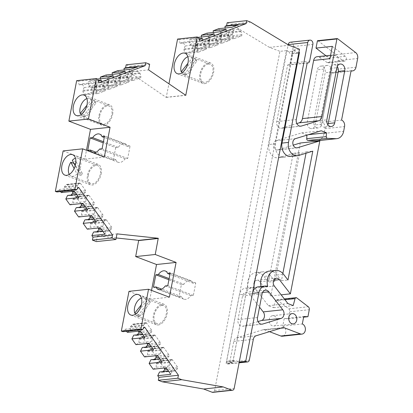 <?xml version="1.0" encoding="UTF-8"?>
<svg xmlns="http://www.w3.org/2000/svg" width="413" height="413" viewBox="0 0 413 413"><rect width="100%" height="100%" fill="white"/><g stroke="black" fill="none" stroke-linecap="round" stroke-linejoin="round"><path stroke-width="0.31" stroke-dasharray="2.06 1.55" d="M183.909 284.242L181.405 284.505L179.015 296.921L181.519 296.653A9.876 5.797 -69.2 0 0 183.873 299.182A9.876 5.797 -69.2 0 0 190.847 295.656L193.356 295.393L195.747 282.977L193.238 283.246A9.876 5.797 -69.2 0 0 190.889 280.716A9.876 5.797 -69.2 0 0 189.195 280.515A9.876 5.797 -69.2 0 0 183.909 284.242L169.139 278.625M141.406 298.098A9.618 5.643 110.8 0 1 142.361 297.887A9.618 5.643 110.8 0 1 144.008 298.083A9.618 5.643 110.8 0 1 145.65 299.368L141.406 304.717M162.03 305.362A9.618 5.643 -69.2 0 0 154.55 313.865A9.618 5.643 -69.2 0 0 156.847 323.539A9.618 5.643 -69.2 0 0 158.494 323.74A9.618 5.643 -69.2 0 0 165.974 315.238A9.618 5.643 -69.2 0 0 163.682 305.563A9.618 5.643 -69.2 0 0 162.03 305.362M139.109 310.271L146.465 301A9.618 5.643 110.8 0 1 145.206 310.576A9.618 5.643 110.8 0 1 138.82 316.26A9.618 5.643 110.8 0 1 137.173 316.064A9.618 5.643 110.8 0 1 135.531 314.778L137.018 312.909M139.47 316.27L150.399 302.497A9.618 5.643 -69.2 0 0 149.583 300.865L138.654 314.639A9.618 5.643 -69.2 0 0 139.47 316.27L135.531 314.778M138.654 314.639L136.14 313.684M187.884 56.741A9.618 5.643 110.8 0 1 188.839 56.529A9.618 5.643 110.8 0 1 190.486 56.731A9.618 5.643 110.8 0 1 192.128 58.011L187.879 63.365M208.508 64.01A9.618 5.643 -69.2 0 0 201.028 72.507A9.618 5.643 -69.2 0 0 203.325 82.187A9.618 5.643 -69.2 0 0 204.972 82.383A9.618 5.643 -69.2 0 0 212.452 73.886A9.618 5.643 -69.2 0 0 210.16 64.206A9.618 5.643 -69.2 0 0 208.508 64.01M185.587 68.919L192.938 59.648A9.618 5.643 110.8 0 1 191.684 69.224A9.618 5.643 110.8 0 1 185.298 74.903A9.618 5.643 110.8 0 1 183.651 74.707A9.618 5.643 110.8 0 1 182.009 73.421L183.496 71.552M185.948 74.918L196.877 61.139A9.618 5.643 -69.2 0 0 196.061 59.508L185.132 73.287A9.618 5.643 -69.2 0 0 185.948 74.918L182.009 73.421M185.132 73.287L182.618 72.332M204.734 83.622A10.919 6.407 -69.2 0 0 213.227 73.979A10.919 6.407 -69.2 0 0 210.62 62.993A10.919 6.407 -69.2 0 0 208.751 62.766A10.919 6.407 -69.2 0 0 200.259 72.414A10.919 6.407 -69.2 0 0 202.86 83.4A10.919 6.407 -69.2 0 0 204.734 83.622M158.256 324.979A10.919 6.407 -69.2 0 0 166.749 315.331A10.919 6.407 -69.2 0 0 164.142 304.345A10.919 6.407 -69.2 0 0 162.273 304.123A10.919 6.407 -69.2 0 0 153.781 313.772A10.919 6.407 -69.2 0 0 156.382 324.752A10.919 6.407 -69.2 0 0 158.256 324.979M99.76 115.676A9.618 5.643 -69.2 0 0 102.372 124.019A9.618 5.643 -69.2 0 0 111.82 114.386A9.618 5.643 -69.2 0 0 109.208 106.043A9.618 5.643 -69.2 0 0 99.76 115.676M84.779 110.514L92.027 101.603A9.618 5.643 110.8 0 1 92.151 106.91A9.618 5.643 110.8 0 1 82.698 116.543A9.618 5.643 110.8 0 1 80.994 115.17L82.125 113.781M84.928 116.667L95.961 103.1A9.618 5.643 -69.2 0 0 95.176 101.433L84.144 115A9.618 5.643 -69.2 0 0 84.928 116.667L80.994 115.17M84.144 115L81.759 114.091M112.635 114.303A10.919 6.407 -69.2 0 0 109.667 104.83A10.919 6.407 -69.2 0 0 98.944 115.764A10.919 6.407 -69.2 0 0 101.913 125.237A10.919 6.407 -69.2 0 0 112.635 114.303M101.159 173.894A10.919 6.407 -69.2 0 0 98.191 164.42A10.919 6.407 -69.2 0 0 87.468 175.36A10.919 6.407 -69.2 0 0 90.437 184.828A10.919 6.407 -69.2 0 0 101.159 173.894M326.007 55.765L328.996 58.068A2.597 2.019 -96.1 0 1 330.018 60.876A2.597 2.019 -96.1 0 1 328.299 62.853A2.597 2.019 -96.1 0 1 327.545 62.755A2.597 2.019 -96.1 0 1 327.173 62.559L319.285 57.319A5.199 4.032 83.9 0 0 317.024 56.726M332.315 46.349L345.294 56.323A2.597 2.019 -96.1 0 1 346.316 59.136A2.597 2.019 -96.1 0 1 344.602 61.114A2.597 2.019 -96.1 0 1 343.848 61.01A2.597 2.019 -96.1 0 1 343.471 60.819L335.588 55.579A5.199 4.032 83.9 0 0 333.327 54.986A5.199 4.032 83.9 0 0 329.941 58.661M282.848 273.473L281.459 280.701L277.061 275.032A12.478 9.68 83.9 0 0 272.647 271.64A12.478 9.68 83.9 0 0 269.028 271.15M327.839 124.705A5.199 4.032 -96.1 0 1 324.809 127.209A5.199 4.032 -96.1 0 1 320.323 120.544L330.364 68.403A5.199 4.032 -96.1 0 1 333.745 64.727A5.199 4.032 -96.1 0 1 335.253 64.929A5.199 4.032 -96.1 0 1 337.235 66.534M289.002 51.599A2.979 2.313 83.9 0 0 291.552 53.917A2.979 2.313 83.9 0 0 292.936 53.096L275.471 143.791A10.397 8.069 83.9 0 0 281.423 156.713A10.397 8.069 83.9 0 0 284.443 157.121A10.397 8.069 83.9 0 0 285.615 156.878L299.75 152.557L274.939 281.398L270.541 275.729A12.478 9.68 83.9 0 0 262.508 271.847A12.478 9.68 83.9 0 0 254.682 287.799A9.354 7.264 83.9 0 0 251.987 287.443A9.354 7.264 83.9 0 0 245.9 294.051L232.669 362.759L228.735 361.267A2.597 2.019 83.9 0 0 227.981 361.163A2.597 2.019 83.9 0 0 226.288 363.001L286.441 50.634L289.002 51.599L295.517 50.902A2.979 2.313 83.9 0 0 298.072 53.225A2.979 2.313 83.9 0 0 298.754 53.009M275.471 143.791L268.951 144.488A10.397 8.069 83.9 0 0 274.908 157.41A10.397 8.069 83.9 0 0 277.923 157.818A10.397 8.069 83.9 0 0 279.095 157.575L293.23 153.254L268.419 282.094L264.021 276.421A12.478 9.68 83.9 0 0 255.988 272.544A12.478 9.68 83.9 0 0 248.161 288.496A9.354 7.264 83.9 0 0 245.467 288.14A9.354 7.264 83.9 0 0 239.38 294.748L226.148 363.455L232.669 362.759M274.16 315.873A5.199 4.032 -96.1 0 1 277.247 321.381A5.199 4.032 -96.1 0 1 273.757 326.007A5.199 4.032 -96.1 0 1 272.244 325.805A5.199 4.032 -96.1 0 1 269.157 320.297A5.199 4.032 -96.1 0 1 272.652 315.671A5.199 4.032 -96.1 0 1 274.16 315.873M258.053 321.567L243.045 326.156A5.199 4.032 -96.1 0 1 242.457 326.275A5.199 4.032 -96.1 0 1 240.949 326.074A5.199 4.032 -96.1 0 1 237.971 319.61L242.529 295.945A5.199 4.032 -96.1 0 1 245.911 292.275A5.199 4.032 -96.1 0 1 249.256 293.891L259.529 307.138M310.261 128.402A5.199 4.032 -96.1 0 1 307.282 121.938L317.323 69.792A5.199 4.032 -96.1 0 1 320.705 66.121A5.199 4.032 -96.1 0 1 325.191 72.786L315.15 124.927A5.199 4.032 -96.1 0 1 311.769 128.603A5.199 4.032 -96.1 0 1 310.261 128.402M316.781 127.705A5.199 4.032 -96.1 0 1 313.803 121.241L323.844 69.095A5.199 4.032 -96.1 0 1 327.225 65.424A5.199 4.032 -96.1 0 1 331.711 72.089L321.67 124.236A5.199 4.032 -96.1 0 1 318.289 127.906A5.199 4.032 -96.1 0 1 316.781 127.705M199.02 38.765L189.49 39.782L189.732 44.289L192.05 45.9A1.038 0.805 -96.1 0 1 192.463 46.524L193.263 49.555A1.038 0.805 -96.1 0 1 192.757 50.835L185.788 53.411A1.038 0.805 -96.1 0 1 184.761 52.699L183.961 49.668A1.038 0.805 -96.1 0 1 184.002 48.884L185.132 45.988L183.196 42.172L180.13 43.339L199.691 41.248M202.525 38.394L202.768 42.895L205.091 44.511A1.038 0.805 -96.1 0 1 205.504 45.131L206.299 48.161A1.038 0.805 -96.1 0 1 205.798 49.441L198.829 52.023A1.038 0.805 -96.1 0 1 197.801 51.305L197.001 48.275A1.038 0.805 -96.1 0 1 197.037 47.49L198.173 44.599L196.237 40.779L199.257 39.633M201.425 36.994L201.575 39.793L203.898 41.403A1.038 0.805 -96.1 0 1 204.306 42.028L205.106 45.058A1.038 0.805 -96.1 0 1 204.6 46.339L197.631 48.915A1.038 0.805 -96.1 0 1 196.603 48.202L195.803 45.172A1.038 0.805 -96.1 0 1 195.845 44.382L196.98 41.491L195.039 37.676L189.49 39.782M214.373 33.892L214.615 38.399L216.933 40.009A1.038 0.805 -96.1 0 1 217.346 40.634L218.141 43.664A1.038 0.805 -96.1 0 1 217.641 44.945L210.671 47.521A1.038 0.805 -96.1 0 1 209.644 46.808L208.844 43.778A1.038 0.805 -96.1 0 1 208.88 42.988L210.016 40.097L208.08 36.282M213.268 32.498L213.418 35.296L215.741 36.907A1.038 0.805 -96.1 0 1 216.149 37.531L216.949 40.557A1.038 0.805 -96.1 0 1 216.443 41.837L209.474 44.418A1.038 0.805 -96.1 0 1 208.446 43.701L207.646 40.675A1.038 0.805 -96.1 0 1 207.687 39.885L208.823 36.994L206.882 33.179M226.216 29.395L226.458 33.902L228.776 35.513A1.038 0.805 -96.1 0 1 229.189 36.137L229.989 39.163A1.038 0.805 -96.1 0 1 229.483 40.448L222.514 43.024A1.038 0.805 -96.1 0 1 221.487 42.312L220.687 39.281A1.038 0.805 -96.1 0 1 220.728 38.492L221.858 35.601L219.922 31.786M225.111 27.996L225.261 30.794L227.584 32.41A1.038 0.805 -96.1 0 1 227.991 33.03L228.792 36.06A1.038 0.805 -96.1 0 1 228.291 37.34L221.316 39.922A1.038 0.805 -96.1 0 1 220.289 39.204L219.489 36.174A1.038 0.805 -96.1 0 1 219.53 35.389L220.666 32.498L218.725 28.678M238.058 24.899L238.301 29.4L240.624 31.016A1.038 0.805 -96.1 0 1 241.032 31.636L241.832 34.666A1.038 0.805 -96.1 0 1 241.326 35.946L234.357 38.528A1.038 0.805 -96.1 0 1 233.33 37.81L232.529 34.785A1.038 0.805 -96.1 0 1 232.571 33.995L233.706 31.104L231.765 27.289M98.144 80.478L88.454 81.516L88.687 85.811L91.01 87.422A1.038 0.805 -96.1 0 1 91.418 88.046L92.218 91.072A1.038 0.805 -96.1 0 1 91.712 92.357L84.742 94.933A1.038 0.805 -96.1 0 1 83.715 94.221L82.915 91.19A1.038 0.805 -96.1 0 1 82.956 90.401L84.087 87.51L82.218 83.824L79.208 84.933L98.769 82.843M101.495 80.122L101.722 84.417L104.045 86.028A1.038 0.805 -96.1 0 1 104.458 86.653L105.253 89.683A1.038 0.805 -96.1 0 1 104.752 90.963L97.783 93.539A1.038 0.805 -96.1 0 1 96.756 92.827L95.955 89.797A1.038 0.805 -96.1 0 1 95.992 89.007L97.127 86.116L95.253 82.43L98.356 81.284M100.416 78.754L100.555 81.418L102.878 83.028A1.038 0.805 -96.1 0 1 103.291 83.653L104.086 86.684A1.038 0.805 -96.1 0 1 103.586 87.964L96.616 90.54A1.038 0.805 -96.1 0 1 95.584 89.828L94.789 86.797A1.038 0.805 -96.1 0 1 94.825 86.007L95.961 83.116L94.087 79.43L88.454 81.516M113.363 75.729L113.596 80.024L115.919 81.64A1.038 0.805 -96.1 0 1 116.327 82.259L117.127 85.29A1.038 0.805 -96.1 0 1 116.626 86.57L109.651 89.146A1.038 0.805 -96.1 0 1 108.624 88.434L107.829 85.403A1.038 0.805 -96.1 0 1 107.865 84.619L109.001 81.722L107.127 78.036M112.284 74.361L112.429 77.024L114.752 78.64A1.038 0.805 -96.1 0 1 115.16 79.26L115.96 82.29A1.038 0.805 -96.1 0 1 115.454 83.571L108.485 86.152A1.038 0.805 -96.1 0 1 107.457 85.434L106.657 82.404A1.038 0.805 -96.1 0 1 106.699 81.619L107.834 78.728L105.96 75.037M125.237 71.341L125.469 75.631L127.787 77.246A1.038 0.805 -96.1 0 1 128.2 77.866L129.001 80.896A1.038 0.805 -96.1 0 1 128.495 82.177L121.525 84.758A1.038 0.805 -96.1 0 1 120.498 84.04L119.698 81.015A1.038 0.805 -96.1 0 1 119.739 80.225L120.87 77.334L119.001 73.643M124.158 69.973L124.298 72.636L126.621 74.247A1.038 0.805 -96.1 0 1 127.034 74.872L127.829 77.897A1.038 0.805 -96.1 0 1 127.328 79.182L120.359 81.759A1.038 0.805 -96.1 0 1 119.331 81.046L118.531 78.016A1.038 0.805 -96.1 0 1 118.567 77.226L119.703 74.335L117.834 70.649M137.106 66.947L137.338 71.242L139.661 72.853A1.038 0.805 -96.1 0 1 140.074 73.478L140.869 76.508A1.038 0.805 -96.1 0 1 140.368 77.789L133.399 80.365A1.038 0.805 -96.1 0 1 132.366 79.652L131.571 76.622A1.038 0.805 -96.1 0 1 131.608 75.832L132.743 72.941L130.869 69.255M300.272 143.006L270.82 295.93L259.829 281.754A4.677 3.629 83.9 0 0 258.171 280.479A4.677 3.629 83.9 0 0 256.814 280.298A4.677 3.629 83.9 0 0 253.845 283.277A4.677 3.629 83.9 0 0 254.795 288.15L268.393 305.687L273.628 307.675L275.492 300.741A1.559 1.208 -96.1 0 1 276.478 299.766A1.559 1.208 -96.1 0 1 276.932 299.828A1.559 1.208 -96.1 0 1 277.226 299.993L288.728 308.831A2.597 2.019 -96.1 0 1 289.725 311.784L288.377 318.784L284.185 318.619L282.75 326.069A5.199 4.032 -96.1 0 1 285.842 331.577A5.199 4.032 -96.1 0 1 282.347 336.203M317.881 40.691A0.542 0.418 -96.1 0 1 317.984 40.748L336.105 54.676A5.199 4.032 -96.1 0 1 338.097 60.582L336.414 69.322A5.199 4.032 -96.1 0 1 333.033 72.998A5.199 4.032 -96.1 0 1 331.525 72.791L322.011 122.207A5.199 4.032 -96.1 0 1 324.99 128.67L324.076 133.394A10.397 8.069 -96.1 0 1 317.313 140.74M290.385 42.209A3.376 2.623 -96.1 0 1 291.366 42.338A3.376 2.623 -96.1 0 1 293.302 46.54L290.096 63.189A2.597 2.019 -96.1 0 1 288.403 65.022A2.597 2.019 -96.1 0 1 287.649 64.924L276.736 121.598A5.199 4.032 83.9 0 0 281.222 128.262A5.199 4.032 83.9 0 0 281.811 128.144L296.818 123.554M69.286 174.4A9.618 5.643 -69.2 0 0 71.227 176.139A9.618 5.643 -69.2 0 0 76.983 173.966L74.144 168.556M88.284 175.272A9.618 5.643 -69.2 0 0 90.896 183.615A9.618 5.643 -69.2 0 0 100.344 173.981A9.618 5.643 -69.2 0 0 97.731 165.639A9.618 5.643 -69.2 0 0 88.284 175.272M82.393 173.553A9.618 5.643 110.8 0 1 80.917 175.463L74.758 163.734A9.618 5.643 110.8 0 1 76.235 161.824L82.393 173.553L78.46 172.061A9.618 5.643 -69.2 0 0 80.674 166.506A9.618 5.643 -69.2 0 0 78.057 158.158A9.618 5.643 -69.2 0 0 75.455 158.169M80.917 175.463L76.983 173.966M74.758 163.734L73.922 163.414M76.235 161.824L72.301 160.332M75.187 165.825L78.46 172.061M292.936 53.096L298.862 52.461M252.668 292.332A9.354 7.264 83.9 0 0 252.42 293.359L239.189 362.062L235.255 360.57A2.597 2.019 83.9 0 0 234.501 360.466A2.597 2.019 83.9 0 0 232.808 362.304L292.962 49.937L299.482 49.24M295.517 50.902L292.962 49.937M286.441 50.634L279.921 51.331L214.605 390.512A2.597 2.019 -96.1 0 1 212.912 392.35M227.155 22.741L231.094 24.233L269.426 47.361L279.921 51.331M269.426 47.361L288.986 45.275M269.472 331.68L264.857 329.925A5.199 4.032 83.9 0 0 263.349 329.724A5.199 4.032 83.9 0 0 262.761 329.842L236.572 337.849A5.199 4.032 83.9 0 0 233.773 341.401L229.778 362.17A2.597 2.019 -96.1 0 1 228.084 364.008A2.597 2.019 -96.1 0 1 227.331 363.905L226.148 363.455M163.042 371.628L162.717 372.005A1.038 0.805 -96.1 0 1 162.139 372.252L159.552 371.999M153.156 369.201L156.197 367.276L156.253 363.977A1.038 0.805 -96.1 0 1 156.501 363.27L158.282 361.22A1.038 0.805 -96.1 0 1 159.423 361.329L164.183 368.024M154.431 359.356L154.101 359.733A1.038 0.805 -96.1 0 1 153.528 359.981L150.941 359.728M144.54 356.925L147.58 355.004L147.642 351.7A1.038 0.805 -96.1 0 1 147.89 350.993L149.666 348.944A1.038 0.805 -96.1 0 1 150.812 349.057L155.572 355.748M145.815 347.08L145.49 347.457A1.038 0.805 -96.1 0 1 144.911 347.705L142.325 347.452M135.929 344.654L138.969 342.728L139.026 339.429A1.038 0.805 -96.1 0 1 139.274 338.722L141.055 336.667A1.038 0.805 -96.1 0 1 142.196 336.781L146.956 343.471M137.204 334.804L136.879 335.186A1.038 0.805 -96.1 0 1 136.3 335.433L133.714 335.18M127.312 332.377L130.353 330.457L130.415 327.153A1.038 0.805 -96.1 0 1 130.663 326.446L132.439 324.396A1.038 0.805 -96.1 0 1 133.585 324.504L138.345 331.2M126.543 331.283L125.082 329.197L122.909 331.67M128.985 291.346L149.836 299.27L151.545 290.396M116.198 237.95L97.427 235.957L96.337 241.6M93.601 232.044L96.188 232.297A1.038 0.805 83.9 0 0 96.766 232.049L97.091 231.672M98.196 228.017L93.472 221.373A1.038 0.805 83.9 0 0 92.326 221.26L90.55 223.309A1.038 0.805 83.9 0 0 90.302 224.022L90.246 227.32L87.303 229.179M84.928 219.84L87.51 220.093A1.038 0.805 83.9 0 0 88.088 219.845L88.418 219.468M89.518 215.813L84.794 209.169A1.038 0.805 83.9 0 0 83.653 209.055L81.877 211.11A1.038 0.805 83.9 0 0 81.624 211.817L81.567 215.116L78.625 216.975M76.25 207.641L78.837 207.894A1.038 0.805 83.9 0 0 79.41 207.646L79.74 207.264M80.845 203.609L76.121 196.965A1.038 0.805 83.9 0 0 74.975 196.856L73.199 198.906A1.038 0.805 83.9 0 0 72.951 199.613L72.889 202.917L69.952 204.776M67.572 195.437L70.158 195.69A1.038 0.805 83.9 0 0 70.737 195.442L71.062 195.065M72.167 191.405L67.443 184.766A1.038 0.805 83.9 0 0 66.297 184.652L64.521 186.702A1.038 0.805 83.9 0 0 64.273 187.409L64.216 190.713L61.274 192.572M60.572 191.58L59.074 189.479L56.917 191.973M63.132 150.926L84.768 159.15L86.482 150.275M76.663 80.654L78.238 81.253L79.208 84.933M126.156 64.831L130.095 66.317L129.006 71.965L166.212 97.406L168.948 83.813M177.564 39.065L179.139 39.663L180.13 43.339M59.074 189.479L78.635 187.388M306.89 135.159L306.905 134.855L301.676 132.862L275.869 140.756A4.677 3.629 83.9 0 0 273.329 146.026A4.677 3.629 83.9 0 0 277.391 149.95A4.677 3.629 83.9 0 0 277.918 149.842L293.23 145.159M268.951 144.488L288.15 44.769M78.238 81.253L97.798 79.162M95.253 82.43L82.218 83.824M97.535 79.064L94.087 79.43M130.095 66.317L149.651 64.232M129.006 71.965L148.566 69.874M166.212 97.406L185.773 95.315M166.356 97.282L185.633 95.222M179.139 39.663L198.699 37.573M196.237 40.779L183.196 42.172M198.106 37.351L195.039 37.676M231.094 24.233L250.65 22.147M287.649 64.924L307.21 62.833M331.525 72.791L351.086 70.706M322.011 122.207L341.566 120.116M306.905 134.855L308.418 134.69M301.676 132.862L321.231 130.776M270.82 295.93L281.155 294.83M268.393 305.687L287.954 303.596M273.628 307.675L293.184 305.584M288.377 318.784L303.627 317.153M284.185 318.619L303.746 316.528M282.75 326.069L302.311 323.978M125.082 329.197L144.643 327.111M149.836 299.27L169.397 297.184M97.427 235.957L116.987 233.866M84.768 159.15L104.329 157.059M137.338 71.242L124.298 72.636M132.743 72.941L119.703 74.335M125.469 75.631L112.429 77.024M120.87 77.334L107.834 78.728M113.596 80.024L100.555 81.418M109.001 81.722L95.961 83.116M101.722 84.417L88.687 85.811M97.127 86.116L84.087 87.51M104.902 234.197L106.642 230.65L102.682 231.073M106.642 230.65L109.228 230.903A1.038 0.805 83.9 0 0 109.801 230.655L111.582 228.606A1.038 0.805 83.9 0 0 111.608 227.145L106.513 219.979A1.038 0.805 83.9 0 0 105.367 219.866L103.591 221.92A1.038 0.805 83.9 0 0 103.343 222.628L103.281 225.926L90.246 227.32M103.281 225.926L100.344 227.785M96.224 221.993L97.964 218.446L94.004 218.869M97.964 218.446L100.55 218.699A1.038 0.805 83.9 0 0 101.128 218.456L102.904 216.402A1.038 0.805 83.9 0 0 102.93 214.941L97.835 207.775A1.038 0.805 83.9 0 0 96.688 207.667L94.913 209.716A1.038 0.805 83.9 0 0 94.665 210.424L94.608 213.727L81.567 215.116M94.608 213.727L91.665 215.581M87.551 209.794L89.291 206.247L85.331 206.67M89.291 206.247L91.872 206.5A1.038 0.805 83.9 0 0 92.45 206.252L94.226 204.203A1.038 0.805 83.9 0 0 94.252 202.737L89.162 195.576A1.038 0.805 83.9 0 0 88.015 195.463L86.24 197.512A1.038 0.805 83.9 0 0 85.987 198.219L85.93 201.523L72.889 202.917M85.93 201.523L82.992 203.382M78.873 197.59L80.612 194.043L76.653 194.466M80.612 194.043L83.199 194.296A1.038 0.805 83.9 0 0 83.777 194.048L85.553 191.999A1.038 0.805 83.9 0 0 85.579 190.538L80.483 183.372A1.038 0.805 83.9 0 0 79.337 183.258L77.561 185.308A1.038 0.805 83.9 0 0 77.314 186.02L77.257 189.319L64.216 190.713M77.257 189.319L74.314 191.178M238.301 29.4L225.261 30.794M233.706 31.104L220.666 32.498M226.458 33.902L213.418 35.296M221.858 35.601L208.823 36.994M214.615 38.399L201.575 39.793M210.016 40.097L196.98 41.491M202.768 42.895L189.732 44.289M198.173 44.599L185.132 45.988M166.191 367.807L169.237 365.887L169.294 362.583A1.038 0.805 -96.1 0 1 169.542 361.876L171.318 359.826A1.038 0.805 -96.1 0 1 172.464 359.935L177.559 367.1A1.038 0.805 -96.1 0 1 177.533 368.561L175.757 370.616A1.038 0.805 -96.1 0 1 175.179 370.859L172.593 370.611L170.77 374.328M169.237 365.887L156.197 367.276M172.593 370.611L168.468 371.05M157.58 355.531L160.621 353.611L160.678 350.312A1.038 0.805 -96.1 0 1 160.931 349.599L162.707 347.55A1.038 0.805 -96.1 0 1 163.853 347.663L168.943 354.829A1.038 0.805 -96.1 0 1 168.917 356.29L167.141 358.339A1.038 0.805 -96.1 0 1 166.563 358.587L163.982 358.334L162.154 362.051M160.621 353.611L147.58 355.004M163.982 358.334L159.852 358.773M148.964 343.26L152.01 341.334L152.067 338.035A1.038 0.805 -96.1 0 1 152.314 337.328L154.09 335.279A1.038 0.805 -96.1 0 1 155.236 335.387L160.332 342.553A1.038 0.805 -96.1 0 1 160.306 344.014L158.53 346.063A1.038 0.805 -96.1 0 1 157.952 346.311L155.365 346.058L153.543 349.78M152.01 341.334L138.969 342.728M155.365 346.058L151.241 346.502M140.353 330.983L143.394 329.063L143.45 325.759A1.038 0.805 -96.1 0 1 143.703 325.052L145.479 323.002A1.038 0.805 -96.1 0 1 146.625 323.116L151.716 330.276A1.038 0.805 -96.1 0 1 151.69 331.742L149.914 333.792A1.038 0.805 -96.1 0 1 149.336 334.04L146.754 333.787L144.927 337.504M143.394 329.063L130.353 330.457M146.754 333.787L142.63 334.225M254.682 287.799L248.161 288.496M274.939 281.398L268.419 282.094M299.75 152.557L293.23 153.254M261.042 286.472A12.478 9.68 83.9 0 0 261.202 287.102A9.354 7.264 83.9 0 0 258.507 286.746M290.964 156.424A10.397 8.069 83.9 0 0 292.136 156.181L306.27 151.86L306.002 153.238M306.27 151.86L312.791 151.163M281.459 280.701L287.98 280.004M261.202 287.102L267.717 286.405M86.931 98.578A9.618 5.643 110.8 0 1 89.533 98.562A9.618 5.643 110.8 0 1 91.242 99.941L86.916 105.253M95.176 101.433L91.242 99.941M95.961 103.1L92.027 101.603M196.061 59.508L192.128 58.011M196.877 61.139L192.938 59.648M149.583 300.865L145.65 299.368M150.399 302.497L146.465 301M115.717 147.611L113.327 160.027L115.831 159.759A9.876 5.797 -69.2 0 0 118.18 162.288A9.876 5.797 -69.2 0 0 125.16 158.762L127.669 158.499L130.059 146.083L127.55 146.352A9.876 5.797 -69.2 0 0 125.201 143.822A9.876 5.797 -69.2 0 0 118.221 147.348L115.717 147.611L103.229 142.867M118.221 147.348L103.451 141.731M127.55 146.352L104.267 137.498M130.059 146.083L104.484 136.357M127.669 158.499L102.094 148.773M125.16 158.762L99.585 149.041M115.831 159.759L96.043 152.237M113.327 160.027L87.752 150.306M193.238 283.246L169.955 274.392M195.747 282.977L170.171 273.256M193.356 295.393L167.781 285.667M190.847 295.656L165.277 285.935M181.519 296.653L161.731 289.131M179.015 296.921L153.44 287.2M181.405 284.505L168.922 279.761M343.471 60.819L327.173 62.559M277.061 275.032L283.581 274.335M330.364 68.403L336.884 67.706M285.615 156.878L279.095 157.575M257.531 317.52L237.971 319.61M313.803 121.241L307.282 121.938M197.801 51.305L184.761 52.699M209.644 46.808L196.603 48.202M221.487 42.312L208.446 43.701M233.33 37.81L220.289 39.204M96.756 92.827L83.715 94.221M108.624 88.434L95.584 89.828M120.498 84.04L107.457 85.434M132.366 79.652L119.331 81.046M277.226 299.993L296.787 297.907M254.795 288.15L274.356 286.059M317.984 40.748L337.54 38.662M293.302 46.54L312.858 44.449M228.735 361.267L235.255 360.57M226.288 363.001L232.808 362.304M227.331 363.905L239.127 362.645M290.096 63.189L309.652 61.098M276.736 121.598L296.297 119.507M281.811 128.144L300.184 126.182M336.105 54.676L355.665 52.585M338.097 60.582L357.658 58.491M336.414 69.322L355.975 67.231M324.99 128.67L344.545 126.579M324.076 133.394L343.637 131.303M275.869 140.756L295.424 138.665M277.918 149.842L296.41 147.864M259.829 281.754L273.736 280.267M275.492 300.741L284.955 299.73M288.728 308.831L308.289 306.745M289.725 311.784L309.285 309.698M264.857 329.925L280.778 328.221M262.761 329.842L282.322 327.752M236.572 337.849L256.127 335.759M233.773 341.401L253.334 339.31M229.778 362.17L249.333 360.079M214.605 390.512L234.166 388.421M139.661 72.853L126.621 74.247M131.608 75.832L118.567 77.226M131.571 76.622L118.531 78.016M133.399 80.365L120.359 81.759M140.368 77.789L127.328 79.182M140.869 76.508L127.829 77.897M140.074 73.478L127.034 74.872M127.787 77.246L114.752 78.64M119.739 80.225L106.699 81.619M119.698 81.015L106.657 82.404M121.525 84.758L108.485 86.152M128.495 82.177L115.454 83.571M129.001 80.896L115.96 82.29M128.2 77.866L115.16 79.26M115.919 81.64L102.878 83.028M107.865 84.619L94.825 86.007M107.829 85.403L94.789 86.797M109.651 89.146L96.616 90.54M116.626 86.57L103.586 87.964M117.127 85.29L104.086 86.684M116.327 82.259L103.291 83.653M104.045 86.028L91.01 87.422M95.992 89.007L82.956 90.401M95.955 89.797L82.915 91.19M97.783 93.539L84.742 94.933M104.752 90.963L91.712 92.357M105.253 89.683L92.218 91.072M104.458 86.653L91.418 88.046M109.228 230.903L96.188 232.297M109.801 230.655L96.766 232.049M111.582 228.606L101.681 229.664M111.608 227.145L100.715 228.306M106.513 219.979L93.472 221.373M105.367 219.866L92.326 221.26M103.591 221.92L90.55 223.309M103.343 222.628L90.302 224.022M100.55 218.699L87.51 220.093M101.128 218.456L88.088 219.845M102.904 216.402L93.002 217.46M102.93 214.941L92.037 216.102M97.835 207.775L84.794 209.169M96.688 207.667L83.653 209.055M94.913 209.716L81.877 211.11M94.665 210.424L81.624 211.817M91.872 206.5L78.837 207.894M92.45 206.252L79.41 207.646M94.226 204.203L84.324 205.261M94.252 202.737L83.359 203.903M89.162 195.576L76.121 196.965M88.015 195.463L74.975 196.856M86.24 197.512L73.199 198.906M85.987 198.219L72.951 199.613M83.199 194.296L70.158 195.69M83.777 194.048L70.737 195.442M85.553 191.999L75.651 193.057M85.579 190.538L74.686 191.699M80.483 183.372L67.443 184.766M79.337 183.258L66.297 184.652M77.561 185.308L64.521 186.702M77.314 186.02L64.273 187.409M240.624 31.016L227.584 32.41M232.571 33.995L219.53 35.389M232.529 34.785L219.489 36.174M234.357 38.528L221.316 39.922M241.326 35.946L228.291 37.34M241.832 34.666L228.792 36.06M241.032 31.636L227.991 33.03M228.776 35.513L215.741 36.907M220.728 38.492L207.687 39.885M220.687 39.281L207.646 40.675M222.514 43.024L209.474 44.418M229.483 40.448L216.443 41.837M229.989 39.163L216.949 40.557M229.189 36.137L216.149 37.531M216.933 40.009L203.898 41.403M208.88 42.988L195.845 44.382M208.844 43.778L195.803 45.172M210.671 47.521L197.631 48.915M217.641 44.945L204.6 46.339M218.141 43.664L205.106 45.058M217.346 40.634L204.306 42.028M205.091 44.511L192.05 45.9M197.037 47.49L184.002 48.884M197.001 48.275L183.961 49.668M198.829 52.023L185.788 53.411M205.798 49.441L192.757 50.835M206.299 48.161L193.263 49.555M205.504 45.131L192.463 46.524M171.318 359.826L158.282 361.22M172.464 359.935L159.423 361.329M169.542 361.876L156.501 363.27M169.294 362.583L156.253 363.977M175.179 370.859L162.139 372.252M175.757 370.616L162.717 372.005M177.533 368.561L167.477 369.64M177.559 367.1L166.522 368.277M162.707 347.55L149.666 348.944M163.853 347.663L150.812 349.057M160.931 349.599L147.89 350.993M160.678 350.312L147.642 351.7M166.563 358.587L153.528 359.981M167.141 358.339L154.101 359.733M168.917 356.29L158.866 357.364M168.943 354.829L157.911 356.006M154.09 335.279L141.055 336.667M155.236 335.387L142.196 336.781M152.314 337.328L139.274 338.722M152.067 338.035L139.026 339.429M157.952 346.311L144.911 347.705M158.53 346.063L145.49 347.457M160.306 344.014L150.249 345.087M160.332 342.553L149.294 343.73M145.479 323.002L132.439 324.396M146.625 323.116L133.585 324.504M143.703 325.052L130.663 326.446M143.45 325.759L130.415 327.153M149.336 334.04L136.3 335.433M149.914 333.792L136.879 335.186M151.69 331.742L141.638 332.816M151.716 330.276L140.683 331.458M323.844 69.095L317.323 69.792M331.711 72.089L325.191 72.786M321.67 124.236L315.15 124.927M262.539 292.471L249.256 293.891M262.085 293.855L242.529 295.945M261.419 324.195L243.045 326.156M245.9 294.051L239.38 294.748M270.541 275.729L264.021 276.421M320.323 120.544L326.843 119.847M292.136 156.181L298.656 155.484M335.588 55.579L319.285 57.319M345.294 56.323L328.996 58.068M137.173 316.064L156.847 323.539M183.651 74.707L203.325 82.187M210.62 62.993L185.045 53.272M164.142 304.345L138.567 294.624M82.698 116.543L102.372 124.019M109.667 104.83L84.097 95.109M98.191 164.42L72.621 154.699M333.745 64.727L340.266 64.03M284.443 157.121L277.923 157.818M293.313 323.916L273.757 326.007M256.814 280.298L276.374 278.207M71.227 176.139L90.896 183.615M78.057 158.158L97.731 165.639M291.552 53.917L298.072 53.225M227.981 361.163L234.501 360.466M288.403 65.022L307.174 63.019M281.222 128.262L300.783 126.171M333.033 72.998L351.014 71.077M277.391 149.95L296.947 147.859M276.478 299.766L284.335 298.929M263.349 329.724L282.91 327.633M228.084 364.008L239.091 362.831M133.244 80.401L120.204 81.795M121.376 84.794L108.335 86.188M109.502 89.182L96.461 90.576M97.628 93.575L84.593 94.969M109.352 230.903L96.317 232.297M105.816 219.623L92.775 221.012M100.679 218.699L87.639 220.093M97.138 207.419L84.102 208.813M92.001 206.5L78.96 207.889M88.465 195.215L75.424 196.609M83.328 194.296L70.287 195.69M79.786 183.016L66.746 184.404M234.207 38.564L221.167 39.958M222.364 43.06L209.324 44.454M210.516 47.557L197.481 48.951M198.674 52.059L185.638 53.447M171.767 359.578L158.731 360.972M175.308 370.859L162.268 372.252M163.156 347.302L150.115 348.696M166.692 358.587L153.651 359.981M154.539 335.031L141.504 336.425M158.081 346.311L145.04 347.705M145.928 322.754L132.888 324.148M149.465 334.04L136.424 335.428M327.225 65.424L320.705 66.121M318.289 127.906L311.769 128.603M265.471 290.184L245.911 292.275M262.018 324.184L242.457 326.275M292.208 313.581L272.652 315.671M251.987 287.443L245.467 288.14M262.508 271.847L255.988 272.544M324.809 127.209L331.329 126.512M333.327 54.986L330.596 55.28M344.602 61.114L328.299 62.853M90.437 184.828L64.862 175.107M101.913 125.237L76.338 115.516M89.533 98.562L109.208 106.043M156.382 324.752L130.813 315.031M202.86 83.4L177.291 73.679M190.486 56.731L210.16 64.206M144.008 298.083L163.682 305.563M125.201 143.822L99.626 134.101M118.18 162.288L92.61 152.567M183.873 299.182L158.298 289.461M190.889 280.716L165.314 270.995"/><path stroke-width="0.62" d="M169.139 278.625L158.339 274.516L155.83 274.784L153.44 287.2L155.944 286.932A9.876 5.797 -69.2 0 0 158.298 289.461A9.876 5.797 -69.2 0 0 165.277 285.935L167.781 285.667L170.171 273.256L167.668 273.52A9.876 5.797 -69.2 0 0 165.314 270.995A9.876 5.797 -69.2 0 0 163.625 270.794A9.876 5.797 -69.2 0 0 158.339 274.516M136.14 313.684L134.721 313.147A9.618 5.643 110.8 0 1 141.406 298.098M182.618 72.332L181.199 71.79A9.618 5.643 110.8 0 1 187.884 56.741M179.159 73.901A10.919 6.407 -69.2 0 0 187.652 64.252A10.919 6.407 -69.2 0 0 185.045 53.272A10.919 6.407 -69.2 0 0 183.176 53.045A10.919 6.407 -69.2 0 0 174.684 62.693A10.919 6.407 -69.2 0 0 177.291 73.679A10.919 6.407 -69.2 0 0 179.159 73.901M132.681 315.258A10.919 6.407 -69.2 0 0 141.174 305.61A10.919 6.407 -69.2 0 0 138.567 294.624A10.919 6.407 -69.2 0 0 136.698 294.402A10.919 6.407 -69.2 0 0 128.206 304.051A10.919 6.407 -69.2 0 0 130.813 315.031A10.919 6.407 -69.2 0 0 132.681 315.258M81.759 114.091L80.21 113.503A9.618 5.643 110.8 0 1 80.086 108.201A9.618 5.643 110.8 0 1 86.931 98.578M87.06 104.577A10.919 6.407 -69.2 0 0 84.097 95.109A10.919 6.407 -69.2 0 0 73.369 106.043A10.919 6.407 -69.2 0 0 76.338 115.516A10.919 6.407 -69.2 0 0 87.06 104.577M75.584 164.173A10.919 6.407 -69.2 0 0 72.621 154.699A10.919 6.407 -69.2 0 0 61.893 165.634A10.919 6.407 -69.2 0 0 64.862 175.107A10.919 6.407 -69.2 0 0 75.584 164.173M283.581 274.335A12.478 9.68 83.9 0 0 279.167 270.943A12.478 9.68 83.9 0 0 275.548 270.458A12.478 9.68 83.9 0 0 267.717 286.405A9.354 7.264 83.9 0 0 265.027 286.049A9.354 7.264 83.9 0 0 258.941 292.662L245.709 361.365L246.886 361.814A2.597 2.019 -96.1 0 0 247.645 361.917A2.597 2.019 -96.1 0 0 249.333 360.079L253.334 339.31A5.199 4.032 83.9 0 1 256.127 335.759L282.322 327.752A5.199 4.032 83.9 0 1 282.91 327.633A5.199 4.032 83.9 0 1 284.418 327.834L300.401 333.91A5.199 4.032 -96.1 0 0 301.908 334.112A5.199 4.032 -96.1 0 0 305.398 329.486A5.199 4.032 -96.1 0 0 302.311 323.978L303.746 316.528L307.938 316.694L309.285 309.698A2.597 2.019 -96.1 0 0 308.289 306.745L296.787 297.907A1.559 1.208 -96.1 0 0 296.488 297.737A1.559 1.208 -96.1 0 0 296.038 297.675A1.559 1.208 -96.1 0 0 295.052 298.651L293.184 305.584L287.954 303.596L274.356 286.059A4.677 3.629 83.9 0 1 273.406 281.186A4.677 3.629 83.9 0 1 276.374 278.207A4.677 3.629 83.9 0 1 277.732 278.393A4.677 3.629 83.9 0 1 279.389 279.663L290.38 293.844L319.827 140.916L297.479 147.751A4.677 3.629 83.9 0 1 296.947 147.859A4.677 3.629 83.9 0 1 292.889 143.936A4.677 3.629 83.9 0 1 295.424 138.665L321.231 130.776L326.466 132.764L326.275 136.61A1.559 1.208 -96.1 0 0 327.514 138.35L335.955 138.68A10.397 8.069 -96.1 0 0 336.874 138.649A10.397 8.069 -96.1 0 0 343.637 131.303L344.545 126.579A5.199 4.032 -96.1 0 0 341.566 120.116L351.086 70.706A5.199 4.032 -96.1 0 0 352.594 70.907A5.199 4.032 -96.1 0 0 355.975 67.231L357.658 58.491A5.199 4.032 -96.1 0 0 355.665 52.585L337.54 38.662A0.542 0.418 -96.1 0 0 336.931 38.961L321.995 116.507A6.236 4.842 83.9 0 1 318.64 120.772L301.366 126.053A5.199 4.032 83.9 0 1 300.783 126.171A5.199 4.032 83.9 0 1 296.297 119.507L307.21 62.833A2.597 2.019 -96.1 0 0 307.964 62.936A2.597 2.019 -96.1 0 0 309.652 61.098L312.858 44.449A3.376 2.623 -96.1 0 0 310.922 40.247A3.376 2.623 -96.1 0 0 309.941 40.118A3.376 2.623 -96.1 0 0 307.747 42.503L288.506 142.397A10.397 8.069 83.9 0 0 297.484 155.727A10.397 8.069 83.9 0 0 298.656 155.484L312.791 151.163L287.98 280.004L283.581 274.335M336.884 67.706A5.199 4.032 -96.1 0 1 340.266 64.03A5.199 4.032 -96.1 0 1 341.773 64.232A5.199 4.032 -96.1 0 1 344.752 70.695L334.711 122.842A5.199 4.032 -96.1 0 1 331.329 126.512A5.199 4.032 -96.1 0 1 326.843 119.847L336.884 67.706M293.72 313.782A5.199 4.032 -96.1 0 1 296.808 319.29A5.199 4.032 -96.1 0 1 293.313 323.916A5.199 4.032 -96.1 0 1 291.805 323.715A5.199 4.032 -96.1 0 1 288.718 318.206A5.199 4.032 -96.1 0 1 292.208 313.581A5.199 4.032 -96.1 0 1 293.72 313.782M260.51 323.983A5.199 4.032 -96.1 0 1 257.531 317.52L262.085 293.855A5.199 4.032 -96.1 0 1 265.471 290.184A5.199 4.032 -96.1 0 1 268.817 291.8L282.776 309.802A5.199 4.032 -96.1 0 1 281.119 318.408L262.601 324.066A5.199 4.032 -96.1 0 1 262.018 324.184A5.199 4.032 -96.1 0 1 260.51 323.983M73.922 163.414L70.824 162.237A9.618 5.643 -69.2 0 0 68.61 167.792A9.618 5.643 -69.2 0 0 69.286 174.4M137.018 312.909L139.109 310.271M183.496 71.552L185.587 68.919M75.455 158.169A9.618 5.643 -69.2 0 0 72.301 160.332L75.187 165.825M74.144 168.556L70.824 162.237M82.125 113.781L84.779 110.514M296.818 123.554L299.084 122.862A6.236 4.842 83.9 0 0 302.435 118.598L313.643 60.401A5.199 4.032 83.9 0 1 317.024 56.726L330.596 55.28M313.643 60.401L329.941 58.661L332.315 46.349L316.012 48.089L317.37 41.052A0.542 0.418 -96.1 0 1 317.881 40.691M299.482 49.24L234.166 388.421A2.597 2.019 -96.1 0 1 232.473 390.259A2.597 2.019 -96.1 0 1 231.719 390.161L223.206 386.924L181.792 379.707L177.858 378.215L178.431 375.257L144.643 327.111L142.464 329.584L140.895 328.985L148.546 289.255L169.397 297.184L176.093 262.42L155.236 254.491L158.246 238.255L116.987 233.866L115.898 239.514L111.964 238.012L112.532 235.064L78.635 187.388L76.472 189.882L74.903 189.283L82.688 148.835L104.329 157.059L110.07 127.261L88.428 119.037L96.224 78.563L97.798 79.162L98.769 82.843L145.149 65.688L145.717 62.74L149.651 64.232L148.566 69.874L185.773 95.315L197.125 36.974L198.699 37.573L199.691 41.248L246.148 23.603L246.716 20.65L250.65 22.147L288.986 45.275L299.482 49.24M298.862 52.461L299.456 52.399L281.991 143.094A10.397 8.069 83.9 0 0 290.964 156.424L297.484 155.727M298.754 53.009A2.979 2.313 83.9 0 0 299.456 52.399M239.241 362.056L245.709 361.365M232.473 390.259L212.912 392.35A2.597 2.019 -96.1 0 1 212.158 392.247L203.65 389.015L162.237 381.798L158.303 380.301L158.871 377.348L157.73 375.722L159.552 371.999L168.468 371.05M164.183 368.024L164.519 368.494A1.038 0.805 -96.1 0 1 164.493 369.955L163.042 371.628M157.73 375.722L170.77 374.328L166.191 367.807L153.156 369.201L149.114 363.445L150.941 359.728L159.852 358.773M155.572 355.748L155.907 356.218A1.038 0.805 -96.1 0 1 155.882 357.684L154.431 359.356M149.114 363.445L162.154 362.051L157.58 355.531L144.54 356.925L140.503 351.174L142.325 347.452L151.241 346.502M146.956 343.471L147.291 343.946A1.038 0.805 -96.1 0 1 147.265 345.407L145.815 347.08M140.503 351.174L153.543 349.78L148.964 343.26L135.929 344.654L131.886 338.897L133.714 335.18L142.63 334.225M138.345 331.2L138.68 331.67A1.038 0.805 -96.1 0 1 138.654 333.131L137.204 334.804M131.886 338.897L144.927 337.504L140.353 330.983L127.312 332.377L126.543 331.283M142.464 329.584L122.909 331.67L121.334 331.076L128.985 291.346L148.546 289.255M151.545 290.396L156.532 264.511L135.681 256.581L138.685 240.345L116.198 237.95M115.898 239.514L96.337 241.6L92.404 240.103L92.971 237.155L91.862 235.591L93.601 232.044L102.682 231.073M97.091 231.672L98.542 230A1.038 0.805 83.9 0 0 98.568 228.539L98.196 228.017M91.862 235.591L104.902 234.197L100.344 227.785L87.303 229.179L83.183 223.387L84.928 219.84L94.004 218.869M88.418 219.468L89.864 217.796A1.038 0.805 83.9 0 0 89.889 216.335L89.518 215.813M83.183 223.387L96.224 221.993L91.665 215.581L78.625 216.975L74.51 211.182L76.25 207.641L85.331 206.67M79.74 207.264L81.191 205.597A1.038 0.805 83.9 0 0 81.216 204.13L80.845 203.609M74.51 211.182L87.551 209.794L82.992 203.382L69.952 204.776L65.832 198.983L67.572 195.437L76.653 194.466M71.062 195.065L72.512 193.392A1.038 0.805 83.9 0 0 72.538 191.926L72.167 191.405M65.832 198.983L78.873 197.59L74.314 191.178L61.274 192.572L60.572 191.58M76.472 189.882L56.917 191.973L55.342 191.374L63.132 150.926L82.688 148.835M86.482 150.275L90.509 129.352L68.868 121.128L76.663 80.654L96.224 78.563M97.535 79.064L107.127 78.036L113.363 75.729L100.328 77.123L100.416 78.754M100.328 77.123L105.96 75.037L119.001 73.643L125.237 71.341L112.197 72.729L112.284 74.361M112.197 72.729L117.834 70.649L130.869 69.255L137.106 66.947L124.07 68.341L124.158 69.973M124.07 68.341L125.588 67.778L126.156 64.831L145.717 62.74M168.948 83.813L177.564 39.065L197.125 36.974M198.106 37.351L208.08 36.282L214.373 33.892L201.332 35.286L201.425 36.994M201.332 35.286L206.882 33.179L219.922 31.786L226.216 29.395L213.175 30.789L213.268 32.498M213.175 30.789L218.725 28.678L231.765 27.289L238.058 24.899L225.018 26.293L225.111 27.996M225.018 26.293L226.587 25.694L227.155 22.741L246.716 20.65M92.971 237.155L112.532 235.064M316.012 48.089L326.007 55.765M336.874 138.649L317.313 140.74A10.397 8.069 -96.1 0 1 316.399 140.771L307.953 140.435A1.559 1.208 -96.1 0 1 306.714 138.701L306.89 135.159M293.23 145.159L300.272 143.006L319.827 140.916M301.908 334.112L282.347 336.203A5.199 4.032 -96.1 0 1 280.84 336.001L269.472 331.68M288.15 44.769L288.186 44.594A3.376 2.623 -96.1 0 1 290.385 42.209L309.941 40.118M259.529 307.138L263.215 311.892A5.199 4.032 -96.1 0 1 261.558 320.493L258.053 321.567M68.868 121.128L88.428 119.037M98.356 81.284L101.495 80.122L98.144 80.478M125.588 67.778L145.149 65.688M185.633 95.222L185.917 95.191M199.257 39.633L202.525 38.394L199.02 38.765M226.587 25.694L246.148 23.603M308.418 134.69L326.466 132.764M281.155 294.83L290.38 293.844M303.627 317.153L307.938 316.694M203.65 389.015L223.206 386.924M162.237 381.798L181.792 379.707M158.303 380.301L177.858 378.215M158.871 377.348L178.431 375.257M121.334 331.076L140.895 328.985M156.532 264.511L176.093 262.42M135.681 256.581L155.236 254.491M138.768 240.552L158.324 238.466M138.685 240.345L158.246 238.255M92.404 240.103L111.964 238.012M55.342 191.374L74.903 189.283M90.142 137.89L87.752 150.306L90.256 150.038A9.876 5.797 -69.2 0 0 92.61 152.567A9.876 5.797 -69.2 0 0 99.585 149.041L102.094 148.773L104.484 136.357L101.98 136.626A9.876 5.797 -69.2 0 0 99.626 134.101A9.876 5.797 -69.2 0 0 92.646 137.622L90.142 137.89L103.229 142.867M90.509 129.352L110.07 127.261M337.235 66.534A5.199 4.032 -96.1 0 1 338.232 71.392L328.19 123.539A5.199 4.032 -96.1 0 1 327.839 124.705M265.027 286.049L258.507 286.746A9.354 7.264 83.9 0 0 252.668 292.332M275.548 270.458L269.028 271.15A12.478 9.68 83.9 0 0 261.042 286.472M306.002 153.238L282.848 273.473M86.916 105.253L80.21 113.503M187.879 63.365L181.199 71.79M141.406 304.717L134.721 313.147M103.451 141.731L92.646 137.622M104.267 137.498L101.98 136.626M96.043 152.237L90.256 150.038M169.955 274.392L167.668 273.52M161.731 289.131L155.944 286.932M168.922 279.761L155.83 274.784M302.435 118.598L321.995 116.507M317.37 41.052L336.931 38.961M239.127 362.645L246.886 361.814M288.186 44.594L307.747 42.503M281.991 143.094L288.506 142.397M300.184 126.182L301.366 126.053M299.084 122.862L318.64 120.772M316.399 140.771L335.955 138.68M307.953 140.435L327.514 138.35M306.714 138.701L326.275 136.61M296.41 147.864L297.479 147.751M273.736 280.267L279.389 279.663M284.955 299.73L295.052 298.651M280.84 336.001L300.401 333.91M280.778 328.221L284.418 327.834M212.158 392.247L231.719 390.161M101.681 229.664L98.542 230M100.715 228.306L98.568 228.539M93.002 217.46L89.864 217.796M92.037 216.102L89.889 216.335M84.324 205.261L81.191 205.597M83.359 203.903L81.216 204.13M75.651 193.057L72.512 193.392M74.686 191.699L72.538 191.926M167.477 369.64L164.493 369.955M166.522 368.277L164.519 368.494M158.866 357.364L155.882 357.684M157.911 356.006L155.907 356.218M150.249 345.087L147.265 345.407M149.294 343.73L147.291 343.946M141.638 332.816L138.654 333.131M140.683 331.458L138.68 331.67M282.776 309.802L263.215 311.892M281.119 318.408L261.558 320.493M268.817 291.8L262.539 292.471M262.601 324.066L261.419 324.195M338.232 71.392L344.752 70.695M328.19 123.539L334.711 122.842M252.472 293.349L258.941 292.662M307.174 63.019L307.964 62.936M317.721 40.67L337.282 38.579M351.014 71.077L352.594 70.907M284.335 298.929L296.038 297.675M239.091 362.831L247.645 361.917"/></g></svg>
